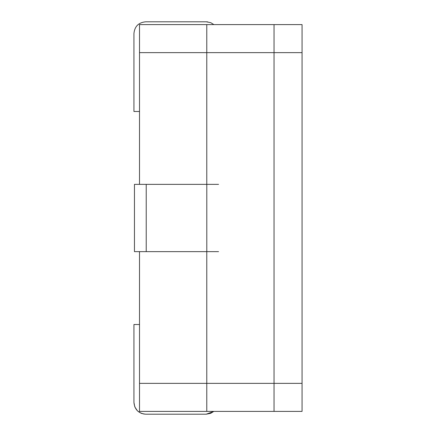 <?xml version="1.0" encoding="UTF-8"?>
<svg xmlns="http://www.w3.org/2000/svg" width="436" height="436" viewBox="0 0 436 436"><rect width="100%" height="100%" fill="white"/><g stroke="black" fill="none" stroke-linecap="round" stroke-linejoin="round"><path stroke-width="0.65" d="M274.042 52.631L206.773 52.631L302.066 52.631L206.773 52.631L206.773 24.601L206.773 52.631L139.504 52.631L139.504 24.601L206.773 24.601L206.773 52.631L206.773 24.601L274.042 24.601L274.042 383.369L206.773 383.369L302.066 383.369L206.773 383.369L206.773 251.632L206.773 411.399L302.066 411.399L302.066 24.601L206.773 24.601L302.066 24.601L302.066 411.399L139.504 411.399L139.504 251.632M206.773 52.631L206.773 184.368L206.773 52.631M206.212 414.2L213.831 411.399L210.713 413.306L206.212 414.2L145.706 414.2C138.561 413.497 134.637 409.573 133.934 402.428L133.934 324.509L139.504 324.509M144.245 414.107L141.199 413.306L137.814 411.164M137.378 410.75L134.828 406.935L133.934 402.428M213.891 24.601L210.773 22.694L206.266 21.8L145.706 21.8C138.539 22.503 134.615 26.427 133.934 33.572L133.934 111.491L139.504 111.491M206.266 21.8L207.727 21.893M139.504 383.369L206.773 383.369L206.773 411.399L206.773 383.369L206.773 411.399L274.042 411.399L274.042 383.369M139.504 52.631L139.504 184.368M218.567 251.632L134.457 251.632L134.457 184.368L218.567 184.368M146.229 251.632L146.229 184.368M206.795 251.632L206.795 184.368"/></g></svg>

